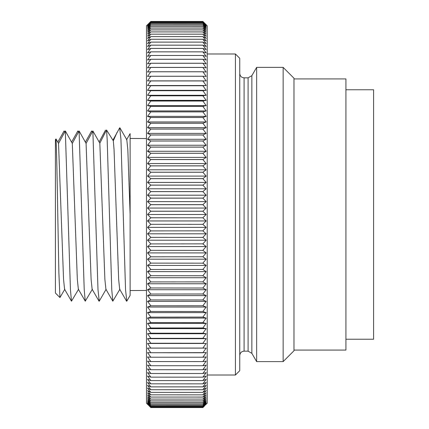 <?xml version="1.0" encoding="UTF-8"?>
<svg xmlns="http://www.w3.org/2000/svg" width="429" height="429" viewBox="0 0 429 429"><rect width="100%" height="100%" fill="white"/><g stroke="black" fill="none" stroke-linecap="round" stroke-linejoin="round"><path stroke-width="0.64" d="M283.14 67.385L293.988 78.234L293.988 350.766L283.14 361.615L283.14 67.385L256.639 67.385L256.639 361.615L251.855 353.33L251.855 75.67L256.639 67.385M235.419 53.979L239.757 58.317L239.757 370.683L235.419 375.021L235.419 53.979L207.218 53.979M150.82 407.218L202.879 407.218L150.82 407.218L147.538 404.102L150.82 407.496L202.879 407.491L150.82 407.491L146.482 403.217L146.482 25.783L150.82 21.504L147.538 24.898L150.82 21.782L147.538 25.279L150.82 22.281L147.538 25.879L150.82 23.005L147.538 26.7L150.82 23.944L147.538 27.735L150.82 25.107L147.538 28.984L150.82 26.491L147.538 30.448L150.82 28.083L147.538 32.127L150.82 29.896L147.538 34.014L150.82 31.923L147.538 36.106L150.82 34.159L147.538 38.412L150.82 36.604L147.538 40.916L150.82 39.254L147.538 43.619L150.82 42.101L147.538 46.52L150.82 45.152L147.538 49.614L150.82 48.397L147.538 52.901L150.82 51.834L147.538 56.371L150.82 55.459L147.538 60.028L150.82 59.266L147.538 63.857L150.82 63.256L147.538 67.868L150.82 67.417L147.538 72.04L150.82 71.75L147.538 76.378L150.82 76.244L147.538 80.877L150.82 80.899L147.538 85.532L150.82 85.709L147.538 90.337L150.82 90.664L147.538 95.281L150.82 95.769L147.538 100.359L150.82 101.003L147.538 105.577L150.82 106.371L147.538 110.918L150.82 111.867L147.538 116.377L150.82 117.476L147.538 121.949L150.82 123.203L147.538 127.627L150.82 129.032L147.538 133.408L150.82 134.958L147.538 139.28L150.82 140.975L147.538 145.238L150.82 147.083L147.538 151.276L150.82 153.26L147.538 157.389L150.82 159.513L147.538 163.567L150.82 165.83L147.538 169.804L150.82 172.201L147.538 176.094L150.82 178.625L147.538 182.427L150.82 185.087L147.538 188.798L150.82 191.581L147.538 195.195L150.82 198.101L147.538 201.619L150.82 204.644L147.538 208.054L150.82 211.245L147.538 214.5L150.82 217.803L202.879 217.803L150.82 217.755M202.879 217.755L206.161 214.5L202.879 211.245L206.161 208.054L202.879 204.692L206.161 201.619L202.879 198.15L206.161 195.195L202.879 191.629L206.161 188.798L202.879 185.135L206.161 182.427L202.879 178.673L206.161 176.094L202.879 172.249L206.161 169.804L202.879 165.878L206.161 163.567L202.879 159.561L206.161 157.389L202.879 153.309L206.161 151.276L202.879 147.126L206.161 145.238L202.879 141.023L206.161 139.28L202.879 135.001L206.161 133.408L202.879 129.075L206.161 127.627L202.879 123.246L206.161 121.949L202.879 117.519L206.161 116.377L202.879 111.91L206.161 110.918L202.879 106.413L206.161 105.577L202.879 101.046L206.161 100.359L202.879 95.806L206.161 95.281L202.879 90.701L206.161 90.337L202.879 85.746L206.161 85.532L202.879 80.936L206.161 80.877L202.879 76.276L206.161 76.378L202.879 71.782L206.161 72.04L202.879 67.45L206.161 67.868L202.879 63.256L206.161 63.857L202.879 59.266L206.161 60.028L202.879 55.459L206.161 56.371L202.879 51.834L206.161 52.901L202.879 48.397L206.161 49.614L202.879 45.152L206.161 46.52L202.879 42.101L206.161 43.619L202.879 39.254L206.161 40.916L202.879 36.604L206.161 38.412L202.879 34.159L206.161 36.106L202.879 31.923L150.82 31.923L202.879 31.939L206.161 34.014L202.879 29.912L206.161 32.127L202.879 28.099L206.161 30.448L202.879 26.501L206.161 28.984L202.879 25.118L206.161 27.735L202.879 23.954L206.161 26.7L202.879 23.01L206.161 25.879L202.879 22.287L206.161 25.279L202.879 21.782L206.161 24.898L202.879 21.509L206.161 24.732L202.879 21.45L150.82 21.45L149.174 23.091M150.82 26.491L202.879 26.501L150.82 26.491M150.82 23.944L202.879 23.954L150.82 23.944M150.82 23.005L202.879 23.01L150.82 23.005M150.82 22.281L202.879 22.287L150.82 22.281M150.82 21.504L202.879 21.509L150.82 21.504M204.531 23.091L207.218 25.783L207.218 403.217L202.879 407.218M202.879 224.356L150.82 224.308L202.879 224.356L206.161 227.381L202.879 230.85L150.82 230.899L202.879 230.85M202.879 237.419L150.82 237.371L202.879 237.419L206.161 240.202L202.879 243.865L150.82 243.913L202.879 243.865M202.879 250.375L150.82 250.327L202.879 250.375L206.161 252.906L202.879 256.751L150.82 256.799L202.879 256.751M202.879 263.17L150.82 263.122L202.879 263.17L206.161 265.433L202.879 269.439L150.82 269.487L202.879 269.439M202.879 275.74L150.82 275.691L202.879 275.74L206.161 277.724L202.879 281.874L150.82 281.917L202.879 281.874M202.879 288.025L150.82 287.977L202.879 288.025L206.161 289.72L202.879 293.999L150.82 294.042L202.879 293.999M202.879 299.968L150.82 299.925L202.879 299.968L206.161 301.373L202.879 305.754L150.82 305.797L202.879 305.754M202.879 311.524L150.82 311.481L202.879 311.524L206.161 312.623L202.879 317.09L150.82 317.133L202.879 317.09M202.879 322.629L150.82 322.587L202.879 322.629L206.161 323.423L202.879 327.954L150.82 327.997L202.879 327.954M202.879 333.231L150.82 333.194L202.879 333.231L206.161 333.719L202.879 338.299L150.82 338.336L202.879 338.299M202.879 343.291L150.82 343.254L206.161 343.468L202.879 348.064L150.82 348.064L202.879 348.064M202.879 352.756L150.82 352.724L206.161 352.622L202.879 357.218L150.82 357.218L202.879 357.218M202.879 361.583L150.82 361.55L202.879 361.583L206.161 361.132L202.879 365.712L150.82 365.712L202.879 365.712M202.879 369.734L150.82 369.701L202.879 369.734L206.161 368.972L202.879 373.514L150.82 373.514L202.879 373.514M202.879 377.166L150.82 377.139L202.879 377.166L206.161 376.099L202.879 380.577L150.82 380.577L202.879 380.577M202.879 383.848L150.82 383.821L202.879 383.848L206.161 382.48L202.879 386.872L150.82 386.872L202.879 386.872M202.879 389.746L150.82 389.725L202.879 389.746L206.161 388.084L202.879 392.379L150.82 392.379L202.879 392.379M202.879 394.841L150.82 394.825L202.879 394.841L206.161 392.894L202.879 397.061L150.82 397.061L202.879 397.077L206.161 394.986L202.879 399.088L150.82 399.088L202.879 399.088M202.879 400.917L150.82 400.901L202.879 400.917L206.161 398.552L202.879 402.499L150.82 402.499L202.879 402.509L206.161 400.016L202.879 403.882L150.82 403.882L202.879 403.882M202.879 407.212L206.161 403.721L202.879 406.719L150.82 406.713L202.879 406.719L206.161 403.121L202.879 405.995L150.82 405.99L202.879 405.995L206.161 402.3L202.879 405.056L150.82 405.046L202.879 405.056L206.161 401.265L202.879 403.893M150.82 403.893L147.538 401.265L150.82 405.046L147.538 402.3L150.82 405.99L147.538 403.121L150.82 406.719L147.538 403.721L150.82 407.212M204.531 405.909L202.879 407.55L150.82 407.55L149.174 405.909M202.879 21.782L150.82 21.782M150.82 21.788L202.879 21.788M202.879 25.107L150.82 25.107M150.82 25.118L202.879 25.118M202.879 28.083L150.82 28.083M150.82 28.099L202.879 28.099M202.879 29.896L150.82 29.896M150.82 29.912L202.879 29.912M202.879 34.159L150.82 34.159M150.82 34.175L202.879 34.175M202.879 36.604L150.82 36.604M150.82 36.621L202.879 36.621M202.879 39.254L150.82 39.254M150.82 39.275L202.879 39.275M202.879 42.101L150.82 42.101M150.82 42.128L202.879 42.128M202.879 45.152L150.82 45.152M150.82 45.179L202.879 45.179M202.879 48.397L150.82 48.397M150.82 48.423L202.879 48.423M202.879 51.834L150.82 51.834M150.82 51.861L202.879 51.861M202.879 55.459L150.82 55.459M150.82 55.486L202.879 55.486M202.879 59.266L150.82 59.266M150.82 59.299L202.879 59.299M202.879 63.256L150.82 63.256M150.82 63.288L202.879 63.288M202.879 67.417L150.82 67.417M150.82 67.45L202.879 67.45M202.879 71.75L150.82 71.75M150.82 71.782L202.879 71.782M202.879 76.244L150.82 76.244M150.82 76.276L202.879 76.276M202.879 80.899L150.82 80.899M150.82 80.936L202.879 80.936M202.879 85.709L150.82 85.709M150.82 85.746L202.879 85.746M202.879 90.664L150.82 90.664M150.82 90.701L202.879 90.701M202.879 95.769L150.82 95.769M150.82 95.806L202.879 95.806M202.879 101.003L150.82 101.003M150.82 101.046L202.879 101.046M202.879 106.371L150.82 106.371M150.82 106.413L202.879 106.413M202.879 111.867L150.82 111.867M150.82 111.91L202.879 111.91M202.879 117.476L150.82 117.476M150.82 117.519L202.879 117.519M202.879 123.203L150.82 123.203M150.82 123.246L202.879 123.246M202.879 129.032L150.82 129.032M150.82 129.075L202.879 129.075M202.879 134.958L150.82 134.958M150.82 135.001L202.879 135.001M202.879 140.975L150.82 140.975M150.82 141.023L202.879 141.023M202.879 147.083L150.82 147.083M150.82 147.126L202.879 147.126M202.879 153.26L150.82 153.26M150.82 153.309L202.879 153.309M202.879 159.513L150.82 159.513M150.82 159.561L202.879 159.561M202.879 165.83L150.82 165.83M150.82 165.878L202.879 165.878M202.879 172.201L150.82 172.201M150.82 172.249L202.879 172.249M202.879 178.625L150.82 178.625M150.82 178.673L202.879 178.673M202.879 185.087L150.82 185.087M150.82 185.135L202.879 185.135M202.879 191.581L150.82 191.581M150.82 191.629L202.879 191.629M202.879 198.101L150.82 198.101M150.82 198.15L202.879 198.15M202.879 204.644L150.82 204.644M150.82 204.692L202.879 204.692M202.879 211.197L150.82 211.197M150.82 211.245L202.879 211.245M202.879 224.308L206.161 220.946L202.879 217.803M202.879 237.371L206.161 233.805L202.879 230.899M202.879 250.327L206.161 246.573L202.879 243.913M202.879 263.122L206.161 259.196L202.879 256.799M202.879 275.691L206.161 271.611L202.879 269.487M202.879 287.977L206.161 283.762L202.879 281.917M202.879 299.925L206.161 295.592L202.879 294.042M202.879 311.481L206.161 307.051L202.879 305.797M202.879 322.587L206.161 318.082L202.879 317.133M202.879 333.194L206.161 328.641L202.879 327.997M202.879 343.254L206.161 338.663L202.879 338.336M202.879 352.724L206.161 348.123L202.879 348.101M202.879 361.55L206.161 356.96L202.879 357.25M202.879 369.701L206.161 365.143L202.879 365.744M202.879 377.139L206.161 372.629L202.879 373.541M202.879 383.821L206.161 379.386L202.879 380.603M202.879 389.725L206.161 385.381L202.879 386.899M202.879 394.825L206.161 390.588L202.879 392.396M202.879 400.901L206.161 396.873L202.879 399.104M150.82 400.917L147.538 398.552L150.82 402.499L147.538 400.016L150.82 403.882M150.82 399.104L147.538 396.873L150.82 400.901M150.82 394.841L147.538 392.894L150.82 397.061L147.538 394.986L150.82 399.088M150.82 392.396L147.538 390.588L150.82 394.825M150.82 389.746L147.538 388.084L150.82 392.379M150.82 386.899L147.538 385.381L150.82 389.725M150.82 383.848L147.538 382.48L150.82 386.872M150.82 380.603L147.538 379.386L150.82 383.821M150.82 377.166L147.538 376.099L150.82 380.577M150.82 373.541L147.538 372.629L150.82 377.139M150.82 369.734L147.538 368.972L150.82 373.514M150.82 365.744L147.538 365.143L150.82 369.701M150.82 361.583L147.538 361.132L150.82 365.712M150.82 357.25L147.538 356.96L150.82 361.55M150.82 352.756L147.538 352.622L150.82 357.218M150.82 348.101L147.538 348.123L150.82 352.724M150.82 343.291L147.538 343.468L150.82 348.064M150.82 338.336L147.538 338.663L150.82 343.254M150.82 333.231L147.538 333.719L150.82 338.299M150.82 327.997L147.538 328.641L150.82 333.194M150.82 322.629L147.538 323.423L150.82 327.954M150.82 317.133L147.538 318.082L150.82 322.587M150.82 311.524L147.538 312.623L150.82 317.09M150.82 305.797L147.538 307.051L150.82 311.481M150.82 299.968L147.538 301.373L150.82 305.754M150.82 294.042L147.538 295.592L150.82 299.925M150.82 288.025L147.538 289.72L150.82 293.999M150.82 281.917L147.538 283.762L150.82 287.977M150.82 275.74L147.538 277.724L150.82 281.874M150.82 269.487L147.538 271.611L150.82 275.691M150.82 263.17L147.538 265.433L150.82 269.439M150.82 256.799L147.538 259.196L150.82 263.122M150.82 250.375L147.538 252.906L150.82 256.751M150.82 243.913L147.538 246.573L150.82 250.327M150.82 237.419L147.538 240.202L150.82 243.865M150.82 230.899L147.538 233.805L150.82 237.371M150.82 224.356L147.538 227.381L150.82 230.85M150.82 217.803L147.538 220.946L150.82 224.308M147.538 214.5L206.161 214.5M147.538 208.054L206.161 208.054M147.538 201.619L206.161 201.619M147.538 195.195L206.161 195.195M147.538 188.798L206.161 188.798M147.538 182.427L206.161 182.427M147.538 176.094L206.161 176.094M147.538 169.804L206.161 169.804M147.538 163.567L206.161 163.567M147.538 157.389L206.161 157.389M147.538 151.276L206.161 151.276M147.538 145.238L206.161 145.238M147.538 139.28L206.161 139.28M147.538 133.408L206.161 133.408M147.538 127.627L206.161 127.627M147.538 121.949L206.161 121.949M147.538 116.377L206.161 116.377M147.538 110.918L206.161 110.918M147.538 105.577L206.161 105.577M147.538 100.359L206.161 100.359M147.538 95.281L206.161 95.281M147.538 90.337L206.161 90.337M147.538 85.532L206.161 85.532M147.538 80.877L206.161 80.877M147.538 348.123L206.161 348.123M147.538 343.468L206.161 343.468M147.538 338.663L206.161 338.663M147.538 333.719L206.161 333.719M147.538 328.641L206.161 328.641M147.538 323.423L206.161 323.423M147.538 318.082L206.161 318.082M147.538 312.623L206.161 312.623M147.538 307.051L206.161 307.051M147.538 301.373L206.161 301.373M147.538 295.592L206.161 295.592M147.538 289.72L206.161 289.72M147.538 283.762L206.161 283.762M147.538 277.724L206.161 277.724M147.538 271.611L206.161 271.611M147.538 265.433L206.161 265.433M147.538 259.196L206.161 259.196M147.538 252.906L206.161 252.906M147.538 246.573L206.161 246.573M147.538 240.202L206.161 240.202M147.538 233.805L206.161 233.805M147.538 227.381L206.161 227.381M147.538 220.946L206.161 220.946M345.913 339.226L373.6 339.226L373.6 89.774L345.913 89.774M293.988 350.075L345.913 350.075L345.913 78.925L293.988 78.925M112.907 140.203L119.691 127.826L120.946 139.355L125.536 289.645L126.791 301.174L130.126 295.399L130.126 133.601L130.126 138.449L146.482 138.546M64.822 289.232L59.953 297.56L58.88 272.774L57.77 214.5C57.223 180.287 56.553 148.107 56.017 138.921L55.4 139.57L55.4 293.002L59.953 297.56M99.137 141.978L105.48 130.164M117.042 132.411L113.315 140.835L106.548 130.008L99.828 143.179L92.868 130.952L86.079 143.42L79.092 130.952L72.303 143.42L65.321 130.952L58.532 143.42L56.017 138.921M85.36 142.133L91.629 130.952L92.246 132.084M71.584 142.133L77.853 130.952L78.475 132.084M57.813 142.133L64.082 130.952L64.699 132.084M130.126 143.034L130.126 190.052M99.828 143.179L104.874 279.311L105.899 289.232L112.806 301.174L119.916 289.232M92.868 130.952L97.989 289.645L99.238 301.174L106.145 289.232M106.548 130.008L107.17 139.355L111.76 289.645L112.806 301.174M113.315 140.835L114.055 149.689L118.651 279.311L119.675 289.232L126.576 301.174M119.9 127.826L126.807 139.768L127.831 149.689L130.126 214.5M58.532 143.42L63.551 279.311L64.575 289.232L71.482 301.174L78.593 289.232M72.303 143.42L77.327 279.311L78.351 289.232L85.258 301.174L92.369 289.232M65.321 130.952L70.436 289.645L71.482 301.174M86.079 143.42L91.098 279.311L92.128 289.232L99.029 301.174M79.092 130.952L84.213 289.645L85.258 301.174M251.855 353.33L248.096 351.158L248.096 77.842L244.096 77.842C241.484 77.611 240.036 76.164 239.757 73.504M248.096 351.158L244.096 351.158L244.096 77.842M244.096 351.158C241.484 351.389 240.036 352.836 239.757 355.496M235.419 375.021L207.218 375.021M251.855 75.67L248.096 77.842M283.14 361.615L256.639 361.615M146.482 290.454L130.126 290.551M126.56 139.768L130.126 133.601"/></g></svg>
